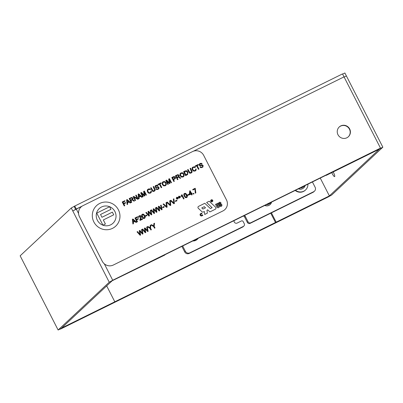 <?xml version="1.0" encoding="UTF-8"?>
<svg xmlns="http://www.w3.org/2000/svg" width="403" height="403" viewBox="0 0 403 403"><rect width="100%" height="100%" fill="white"/><g stroke="black" fill="none" stroke-linecap="round" stroke-linejoin="round"><path stroke-width="0.6" d="M348.278 136.834A6.685 6.503 46.9 0 0 348.353 127.615A6.685 6.503 46.9 0 0 339.15 127.071M337.981 134.733A6.685 6.503 -133.1 0 1 348.575 127.403A6.685 6.503 -133.1 0 1 348.388 136.728A6.685 6.503 -133.1 0 1 337.981 134.733M112.724 280.251L380.482 148.108L379.369 149.15L326.213 175.386L382.85 147.186L331.729 194.987L328.249 196.951L60.485 329.095L61.604 328.052L329.372 195.903L379.928 148.631L112.165 280.77L164.817 255.034L112.165 280.77L61.044 328.576L58.123 330.017L109.243 282.216L112.724 280.251L104.337 263.864M74.751 206.049L71.271 208.013L72.787 210.981L76.268 209.016L74.751 206.049L342.515 73.905L344.031 76.872L193.385 151.216L344.031 76.872L380.482 148.108M109.243 282.216L72.787 210.981L82.212 206.084L76.268 209.016L78.54 213.454M333.165 171.95A3.677 0.806 63.7 0 1 334.651 176.569A3.677 0.806 63.7 0 1 334.606 176.605A3.677 0.806 63.7 0 1 331.79 172.63M320.254 178.081L329.372 195.903M342.615 74.102L344.877 72.983L382.85 147.186M106.679 285.903L114.81 301.797M344.132 77.069L346.399 75.95L344.132 77.069M271.41 212.865L276.166 222.159M275.602 222.688L270.74 213.192M75.714 209.535L74.192 206.568M71.271 208.013L20.15 255.814L58.123 330.017M181.869 246.374L184.715 251.93A3.34 3.254 46.9 0 0 189.153 253.457L242.707 227.03A2.07 2.015 46.9 0 0 243.18 226.703L243.85 226.073A2.07 2.015 -133.1 0 1 243.377 226.4L189.823 252.832A3.34 3.254 -133.1 0 1 185.38 251.306L182.66 245.981M234.093 220.602A2.171 2.116 -133.1 0 0 237.166 223.055L241.402 220.965A1.335 1.3 -133.1 0 1 243.18 221.574L244.248 223.665A2.07 2.015 -133.1 0 1 243.85 226.073M244.344 215.54A2.07 2.015 -133.1 0 1 245.336 216.497L244.666 217.121L247.377 222.416A2.07 2.015 46.9 0 0 250.132 223.363L313.055 192.312A3.34 3.254 46.9 0 0 313.816 191.783L314.486 191.158A3.34 3.254 -133.1 0 1 313.725 191.682L250.802 222.738A2.07 2.015 -133.1 0 1 248.047 221.791L245.336 216.497M243.331 216.038A2.07 2.015 -133.1 0 1 244.666 217.121M312.406 181.949L315.131 187.274A3.34 3.254 -133.1 0 1 314.486 191.158M198.246 238.294A6.347 6.181 -133.1 0 1 193.208 240.777M192.795 240.979A6.347 6.181 46.9 0 0 197.269 239.352L197.49 239.145M307.927 184.161A7.818 7.612 -133.1 0 1 295.56 190.266M295.187 190.448A7.818 7.612 46.9 0 0 305.288 190.216L305.565 189.954M303.701 187.853A5.012 4.881 -133.1 0 1 298.477 188.826M270.121 204.548A5.012 4.881 -133.1 0 1 264.766 205.465M81.063 206.976L81.048 206.986A8.352 8.131 46.9 0 0 81.048 206.986A8.352 8.131 46.9 0 0 79.446 216.693L102.231 261.215A8.352 8.131 46.9 0 0 113.334 265.028L222.955 210.93L113.349 265.018A8.352 8.131 -133.1 0 1 102.241 261.204L79.456 216.683A8.352 8.131 -133.1 0 1 82.968 205.656L192.589 151.558A8.352 8.131 -133.1 0 1 203.691 155.372L226.476 199.893A8.352 8.131 -133.1 0 1 222.965 210.92A8.352 8.131 46.9 0 0 224.864 209.61A8.352 8.131 46.9 0 0 224.869 209.605L224.874 209.6M109.601 206.749L110.931 209.343L100.518 214.482L101.954 217.282L112.361 212.144L113.727 214.809L103.314 219.947L105.395 224.008L102.956 225.212L96.74 213.096L109.601 206.749M100.518 214.487L110.931 209.343M103.319 219.952L113.727 214.809M102.951 225.217L105.39 224.013M102.972 225.206A10.045 9.778 -133.1 0 0 110.704 224.814A10.045 9.778 -133.1 0 0 112.996 223.227A10.045 9.778 -133.1 0 0 113.278 209.212A10.045 9.778 -133.1 0 0 99.274 208.553A10.045 9.778 -133.1 0 0 102.946 225.196L96.74 213.096M112.518 228.355A14.034 13.662 -133.1 0 1 94.891 223.665A14.034 13.662 -133.1 0 1 96.554 205.641A14.034 13.662 -133.1 0 1 116.114 206.558A14.034 13.662 -133.1 0 1 115.721 226.138A14.034 13.662 -133.1 0 1 112.518 228.355M151.377 229.74L150.858 229.997L149.997 228.315L147.291 226.783L147.921 226.476L150.022 227.725L150.254 225.327L150.878 225.015L150.515 228.058L151.377 229.74L150.858 229.997M150.848 230.007L149.987 228.325L147.291 226.783M150.012 227.72L150.238 225.337M143.01 233.866L142.501 234.123L139.811 231.131L140.632 235.04L140.138 235.287L137.03 231.851L137.574 231.584L140.007 234.425L139.231 230.763L139.856 230.456L142.385 233.251L141.513 229.634L142.063 229.367L143.01 233.866L142.516 234.113L139.816 231.156M140.622 235.05L140.138 235.287M140.128 235.297L137.02 231.861M139.987 234.405L139.231 230.763M142.37 233.231L141.513 229.634M193.445 194.105L193.163 193.551L193.707 193.284L193.989 193.838L193.435 194.115L193.163 193.551M193.435 194.115L193.989 193.838M187.672 195.465L187.425 194.971L188.886 194.251L189.138 194.74L187.662 195.475L187.415 194.987M189.128 194.75L187.662 195.475M184.085 198.724L183.572 198.986L181.975 195.868L181.154 196.523L180.947 196.12L182.02 194.694L184.085 198.724L183.582 198.976L181.985 195.853L181.768 196.125M181.975 195.863L181.154 196.523M181.138 196.533L180.947 196.12M181.375 195.838L181.632 194.886M178.202 198.407L178 198.815L177.35 198.392L177.31 199.153L176.857 199.072L177.038 198.336L176.307 198.508L176.237 198.059L176.993 198.029L176.579 197.374L176.988 197.178L177.275 197.888L177.753 197.314L178.076 197.636L177.496 198.11L178.202 198.407M177.35 198.407L178 198.815M176.857 199.072L177.31 199.153M176.846 199.082L177.038 198.336M177.028 198.347L176.307 198.508M176.297 198.523L176.237 198.059M176.972 198.029L176.579 197.374M177.275 197.888L177.738 197.324M178.066 197.646L177.496 198.11M173.884 203.762L170.333 200.543L170.887 200.271L173.859 203.062L173.35 199.052L173.905 198.78L174.413 203.5L173.869 203.772L170.333 200.543M173.844 203.052L173.34 199.062M173.869 203.772L174.413 203.5M166.6 207.354L163.054 204.14L163.603 203.868L166.575 206.658L166.071 202.649L166.62 202.377L167.134 207.092L166.59 207.364L163.054 204.14M166.56 206.643L166.061 202.659M166.59 207.364L167.134 207.092M161.603 209.822L158.898 206.835L159.724 210.749L159.225 210.996L156.117 207.56L156.661 207.293L159.094 210.134L158.324 206.472L158.943 206.165L161.477 208.961L160.606 205.344L161.15 205.077L162.097 209.575L161.593 209.832L158.908 206.865M159.225 210.996L159.724 210.749M159.215 211.006L156.107 207.57M159.079 210.114L158.324 206.472M161.457 208.94L160.59 205.354M161.593 209.832L162.097 209.575M151.301 214.905L148.596 211.923L149.417 215.832L148.924 216.079L145.815 212.643L146.36 212.376L148.793 215.222L148.017 211.555L148.642 211.248L151.17 214.043L150.299 210.431L150.848 210.159L151.795 214.663L151.286 214.915L148.601 211.953M149.407 215.842L148.924 216.079M148.914 216.089L145.815 212.643M148.778 215.202L148.017 211.555M151.155 214.023L150.289 210.442M151.286 214.915L151.795 214.663M144.702 215.681C145.402 217.046 145.327 217.937 144.481 218.355C143.629 218.774 142.858 218.3 142.158 216.94C141.458 215.57 141.534 214.673 142.38 214.255C143.226 213.837 144.002 214.31 144.702 215.681M144.465 218.366L144.818 218.124L144.465 218.366C143.619 218.784 142.848 218.31 142.148 216.95C141.448 215.58 141.524 214.683 142.37 214.265M142.042 214.487L142.38 214.255M144.274 217.958L144.652 217.318L144.183 215.937L143.332 214.744L142.415 214.769L142.214 215.298L142.682 216.683L143.528 217.872L144.445 217.842M144.264 217.968L144.637 217.328L144.173 215.948L143.322 214.754L142.571 214.668M135.725 218.214L136.35 219.444L138.189 218.537L138.431 219.01L136.592 219.912L137.514 221.71L136.995 221.962L134.965 217.998L137.604 216.698L137.841 217.167L135.725 218.214L137.841 217.167M136.597 219.917L138.431 219.01M136.995 221.962L137.514 221.71M136.985 221.972L134.955 218.008M200.885 167.739L199.964 166.988L200.462 166.741L201.162 167.22L202.049 167.044L202.659 166.52L202.669 165.895L202.155 165.552L199.893 165.799L199.248 165.26L199.223 164.283L200.074 163.477L201.299 163.26L202.18 163.925L200.336 163.935L199.752 164.429L199.742 164.983L200.12 165.265L202.608 165.069L203.152 165.608L202.83 167.159L200.875 167.754L199.953 166.998M202.049 167.044L202.659 166.52L202.659 165.905L202.14 165.568L199.878 165.809L199.238 165.27L199.545 163.835M202.039 167.054L202.649 166.53M201.676 164.177L202.18 163.925M201.666 164.187L200.326 163.945L199.742 164.439M200.326 163.945L199.752 164.429M202.815 167.169L200.875 167.754M195.742 170.655L193.586 171.129L192.337 169.864L192.065 168.122L192.563 167.28L194.367 166.731L195.344 167.401L194.81 167.663L194.181 167.225L192.972 167.613L193.329 167.371L192.614 168.242L192.871 169.598L193.823 170.615L194.971 170.57L195.591 169.975L195.581 169.169L196.115 168.907L196.125 170.126L195.203 171.018L193.596 171.114L192.327 169.875L192.055 168.132L192.563 167.28M193.329 167.371L194.17 167.235L194.8 167.673L195.344 167.401M194.971 170.57L195.591 169.975L195.581 169.169M194.956 170.58L195.581 169.99M187.858 172.046L187.642 174.529L185.652 175.648L183.622 171.678L184.861 171.068C186.191 170.414 187.188 170.741 187.858 172.046M187.632 174.544L185.652 175.648M185.642 175.658L183.612 171.688M187.591 173.597L187.324 172.313L186.453 171.361L184.378 171.895L185.929 174.922L187.591 173.597L187.309 172.323L186.438 171.371L184.383 171.9M187.249 174.167L187.581 173.607M179.254 177.481L178.69 177.179L177.113 177.733L177.985 179.431L177.466 179.683L175.436 175.718L177.955 174.59L179.128 175.29L179.244 176.096L178.791 176.781L180.725 178.081L180.161 178.353L178.68 177.189L177.119 177.738M177.97 179.441L177.466 179.683M177.456 179.698L175.436 175.718M180.161 178.353L180.725 178.081M180.151 178.363L179.244 177.491M178.03 176.695L178.65 176.197L178.594 175.552L177.411 175.29L176.176 175.899L176.877 177.265L178.03 176.695M178.494 176.393L178.584 175.562L177.401 175.3L176.176 175.904M169.285 179.496L169.9 183.42L169.436 183.647L166.595 180.826L168.323 184.201L167.834 184.438L165.804 180.473L166.58 180.091L169.325 182.876L168.696 179.043L169.472 178.66L171.502 182.63L171.013 182.871L169.285 179.496M169.436 183.647L169.9 183.42M169.421 183.662L166.615 180.866M165.804 180.473L167.819 184.453L168.323 184.201M169.31 182.861L168.696 179.043M171.492 182.64L171.013 182.871M171.003 182.881L169.295 179.542M159.951 183.954L161.739 187.45L161.22 187.702L159.427 184.206L158.147 184.841L157.905 184.367L160.999 182.841L161.24 183.315L159.951 183.954L161.24 183.315M161.22 187.702L161.739 187.45M161.205 187.717L159.427 184.206M159.417 184.221L158.147 184.841M158.137 184.851L157.895 184.383M150.641 187.954L152.324 191.057L153.075 191.475L154.228 191.244L154.999 190.654L153.085 191.465L152.339 191.047L150.641 187.954L151.16 187.702L153.115 190.886L153.996 190.76L154.631 190.14L153.19 186.695L153.709 186.443L155.261 189.878L154.817 190.846M154.616 190.151L153.986 190.77L154.631 190.14L153.19 186.695M144.193 191.878L144.803 195.803L144.339 196.034L141.503 193.208L143.226 196.583L142.738 196.825L140.707 192.856L141.483 192.473L144.234 195.259L143.604 191.43L144.38 191.047L146.41 195.012L145.921 195.254L144.193 191.878M144.793 195.818L144.339 196.034M144.329 196.044L141.524 193.254M143.216 196.593L142.738 196.825M142.727 196.835L140.697 192.871M144.219 195.243L143.604 191.43M144.198 191.929L145.906 195.264L146.41 195.012M137.69 199.314L134.043 197.193L135.645 200.326L135.156 200.568L133.126 196.599L133.655 196.337L137.302 198.462L135.7 195.329L136.194 195.087L138.224 199.052L137.68 199.324L134.058 197.218M133.126 196.599L135.146 200.578L135.645 200.326M137.277 198.447L135.7 195.329M137.68 199.324L138.224 199.052M130.774 202.734L130.189 203.021L129.131 202.029L127.494 202.835L127.68 204.256L127.131 204.528L126.602 199.817L127.162 199.545L130.784 202.724L130.199 203.011L129.131 202.029M129.116 202.039L127.494 202.84M127.131 204.528L127.68 204.256M127.121 204.538L126.602 199.817M127.419 202.351L128.764 201.686L127.131 200.185L127.419 202.351M128.748 201.696L127.136 200.21M122.97 202.2L123.6 203.429L125.434 202.528L125.676 202.996L123.837 203.903L124.759 205.696L124.24 205.953L122.215 201.984L124.849 200.684L125.091 201.157L122.97 202.2L125.091 201.157M123.842 203.908L125.676 202.996M124.749 205.706L124.24 205.953M124.23 205.963L122.215 201.984M133.005 200.306L132.441 200.004L130.864 200.558L131.731 202.256L131.217 202.513L129.187 198.543L131.7 197.415L132.874 198.115L132.995 198.921L132.542 199.606L134.471 200.906L133.912 201.183L132.431 200.014L130.864 200.563M131.721 202.266L131.217 202.513M131.207 202.523L129.177 198.553M133.912 201.183L134.471 200.906M133.902 201.193L132.99 200.316M131.776 199.52L132.401 199.022L132.345 198.377L131.161 198.115L129.927 198.724L130.622 200.09L131.776 199.52M132.239 199.218L132.33 198.387L131.151 198.125L129.927 198.729M141.72 197.329L140.652 196.342L139.015 197.148L139.201 198.568L138.652 198.84L138.123 194.135L138.682 193.858L142.304 197.037L141.71 197.339L140.652 196.342M140.642 196.352L139.015 197.153M138.652 198.84L139.201 198.568M138.642 198.85L138.123 194.135M141.71 197.339L142.304 197.037M138.944 196.664L140.284 196.004L138.657 194.503L138.944 196.664M140.269 196.009L138.657 194.523M150.541 189.511L149.997 189.783L149.372 189.345L148.541 189.47L147.81 190.352L148.072 191.707L149.019 192.725L150.168 192.679L150.793 192.085L150.782 191.279L151.311 191.017L151.321 192.236L150.4 193.128L148.798 193.223L147.538 191.974L147.266 190.231L148.304 189.027L149.568 188.841L150.541 189.511L150.012 189.773L149.382 189.334L148.168 189.722M150.934 192.77L148.788 193.239L147.523 191.984L147.251 190.241L147.76 189.395M148.526 189.481L148.163 189.727M150.782 192.1L150.158 192.689L150.793 192.085L150.782 191.279M158.636 188.972L156.681 189.561L155.77 188.795L156.268 188.554L156.969 189.027L157.855 188.856L158.465 188.327L158.48 187.707L157.961 187.365L155.699 187.607L155.054 187.068L155.362 185.632L157.105 185.068L157.986 185.738L156.142 185.748L155.558 186.241L155.548 186.796L155.926 187.078L158.414 186.881L158.958 187.415L158.994 188.463L158.122 189.314L156.691 189.551L155.76 188.806M158.455 188.337L157.845 188.866L158.465 188.327L158.465 187.717L157.946 187.375L155.689 187.622L155.044 187.078L155.351 185.647M155.558 186.241L156.142 185.748L157.472 185.995L157.986 185.738M156.132 185.758L155.548 186.251M164.847 181.567L166.132 182.796L166.368 184.544L165.311 185.768L163.678 185.869L162.394 184.645L162.152 182.897L163.215 181.667L164.847 181.567M165.85 185.405L163.663 185.879L162.379 184.655L162.142 182.907L162.671 182.04M165.447 185.073L165.079 185.32L165.814 184.438L165.583 183.073L164.605 182.075L163.452 182.111L162.701 183.012L162.928 184.378L163.905 185.37L165.079 185.32L165.824 184.423L165.593 183.063L164.615 182.065L163.079 182.368M163.437 182.121L163.074 182.373M173.255 176.796L174.101 176.489L175.355 177.209L175.446 178.307L175.119 178.756L173.532 179.642L174.343 181.229L173.829 181.481L171.799 177.516L173.255 176.796M175.119 178.756L173.532 179.647M173.829 181.481L174.343 181.229M173.814 181.491L171.799 177.516M174.277 178.685L174.892 178.141L174.494 177.129L172.555 177.733L173.29 179.174L174.277 178.685M174.882 178.156L174.816 177.501L174.066 177.053L172.555 177.733M182.665 172.771L183.949 174L184.191 175.748L183.133 176.972L181.496 177.073L180.212 175.849L179.975 174.101L181.033 172.872L182.665 172.771M183.667 176.61L181.486 177.083L180.201 175.859L179.965 174.111L180.484 173.25M182.902 176.524L183.642 175.632L183.415 174.267L182.438 173.27L180.897 173.572L181.269 173.32L180.519 174.217L180.746 175.582L181.728 176.574L183.264 176.277M182.886 176.539L183.632 175.643L183.405 174.277L182.428 173.28L181.259 173.33M187.561 169.734L189.244 172.837L189.994 173.255L191.148 173.023L191.919 172.434L190.004 173.245L189.259 172.827L187.561 169.734L188.08 169.482L190.035 172.665L190.916 172.539L191.546 171.92L190.11 168.479L190.629 168.222L192.181 171.663L191.747 172.625M190.916 172.539L191.546 171.92L190.11 168.479M190.906 172.549L191.536 171.93M197.168 165.583L198.956 169.079L198.437 169.336L196.649 165.84L195.369 166.474L195.128 166.001L198.221 164.474L198.462 164.948L197.168 165.583L198.447 164.958M198.946 169.089L198.427 169.346L196.649 165.84M196.639 165.85L195.369 166.474M195.354 166.484L195.117 166.011M135.977 222.466L134.909 221.484L133.272 222.29L133.458 223.71L132.909 223.982L132.38 219.272L132.94 218.995L136.562 222.179L135.967 222.476L134.909 221.484M134.899 221.494L133.272 222.295M132.909 223.982L133.458 223.71M132.899 223.992L132.38 219.272M135.967 222.476L136.562 222.179M133.202 221.806L134.542 221.141L132.914 219.64L133.202 221.806M134.526 221.151L132.919 219.665M142.637 219.187L140.048 220.461L139.917 219.66L140.738 217.267L140.622 216.507L140.168 216.084L139.549 216.154L139.196 217.262L138.677 217.519L138.627 216.497L139.352 215.746L140.42 215.62L141.146 216.26L141.302 217.141L140.521 219.635L142.405 218.703L142.647 219.177L140.058 220.451L140.612 216.517L140.158 216.094L139.146 216.592M139.539 216.164L139.131 216.602M139.186 217.272L138.677 217.519M138.667 217.529L138.617 216.507L139.342 215.761M138.944 216.023L139.352 215.746M145.528 216.26L145.276 215.771L146.742 215.051L146.994 215.54L145.518 216.27L145.276 215.771M145.518 216.27L146.994 215.54M156.45 212.361L153.75 209.379L154.571 213.293L154.077 213.535L150.969 210.104L151.508 209.832L153.946 212.678L153.17 209.016L153.79 208.709L156.324 211.504L155.452 207.888L155.996 207.621L156.948 212.119L156.44 212.376L153.755 209.409M150.969 210.104L154.062 213.545L154.571 213.293M153.926 212.658L153.17 209.016M156.304 211.484L155.452 207.888M156.933 212.129L156.44 212.376M162.802 207.736L162.55 207.248L164.016 206.527L164.263 207.016L162.787 207.746L162.55 207.248M162.787 207.746L164.263 207.016M170.242 205.56L166.691 202.341L167.245 202.069L170.217 204.86L169.713 200.85L170.262 200.578L170.776 205.293L170.232 205.57L166.691 202.341M170.202 204.845L169.713 200.85M170.761 205.303L170.232 205.57M177.003 200.729L175.527 201.46L175.29 200.961L176.751 200.241L177.003 200.729L175.537 201.45L175.275 200.971M180.327 197.359L180.121 197.767L179.476 197.344L179.436 198.105L178.982 198.024L179.164 197.289L178.433 197.46L178.358 197.012L179.113 196.981L178.705 196.326L179.108 196.13L179.4 196.84L179.874 196.266L180.201 196.588L179.617 197.062L180.327 197.359M180.111 197.777L179.476 197.359M178.348 197.022L178.423 197.47L179.149 197.299L178.972 198.034L179.436 198.105M179.098 196.981L178.695 196.337M179.395 196.84L179.874 196.266M180.186 196.599L179.622 197.062M186.851 194.886C187.546 196.246 187.471 197.138 186.624 197.556C185.778 197.974 185.002 197.5 184.307 196.14C183.607 194.77 183.677 193.873 184.524 193.455C185.375 193.037 186.151 193.516 186.851 194.886M186.967 197.324L186.614 197.566C185.763 197.984 184.992 197.51 184.297 196.15C183.592 194.78 183.667 193.883 184.514 193.465L184.181 193.692M186.952 197.334L186.614 197.566M186.589 197.042L186.785 196.528L186.317 195.153L185.466 193.954L184.72 193.868L184.357 194.498L184.826 195.883L185.672 197.072L186.418 197.158L186.796 196.518L185.481 193.944L184.564 193.969M192.181 194.73L191.677 194.981L191.188 194.034L189.521 194.856L189.727 190.906L190.12 190.715L191.465 193.334L191.989 193.077L192.221 193.526L191.692 193.783L192.181 194.73L191.677 194.981M191.662 194.992L191.188 194.034M191.178 194.044L189.521 194.856M189.511 194.866L189.294 194.407M189.279 194.417L189.727 190.906M191.697 193.788L192.221 193.526M189.763 194.175L190.962 193.586L190.03 191.768L189.763 194.175M190.946 193.591L190.025 191.793M195.284 193.198L194.951 188.982L192.951 189.974L192.71 189.501L195.233 188.256L195.843 192.921L195.274 193.208L194.951 188.982M194.941 188.997L192.951 189.974M192.936 189.984L192.71 189.501M195.274 193.208L195.843 192.921M147.664 231.569L144.964 228.587L145.785 232.496L145.292 232.743L142.183 229.307L142.722 229.04L145.161 231.886L144.385 228.219L145.004 227.912L147.538 230.712L146.667 227.096L147.211 226.824L148.163 231.327L147.654 231.579L144.969 228.617M145.775 232.506L145.292 232.743M145.276 232.753L142.183 229.307M145.14 231.866L144.375 228.229M147.518 230.687L146.667 227.096M147.654 231.579L148.163 231.327M155.004 227.952L154.5 228.199L153.639 226.516L150.934 224.99L151.563 224.678L153.664 225.927L153.891 223.529L154.52 223.217L154.158 226.264L155.014 227.942L154.5 228.199M154.485 228.209L153.639 226.516M153.629 226.526L150.924 225M153.654 225.922L153.891 223.529M215.595 207.213A1.29 1.254 -133.1 0 1 215.288 209.243L209.908 211.913L207.701 209.837L206.976 210.195L207.359 213.152L204.734 214.467L204.351 211.489L203.334 211.988A1.285 1.249 -133.1 0 1 201.938 211.726L198.362 208.341A1.234 1.204 -133.1 0 1 198.624 206.341L204.805 203.288L210.376 208.568L212.124 207.706L206.618 202.487L209.238 201.198L215.595 207.213M201.772 207.918L202.981 209.061L205.52 207.812L204.311 206.663L201.772 207.918M218.758 204.039A1.274 1.239 -133.1 0 1 219.005 202.558A1.274 1.239 -133.1 0 1 221.03 203.026L220.234 203.419L220.103 203.167A0.363 0.353 46.9 0 0 219.539 203.057A0.363 0.353 46.9 0 0 219.821 203.842L221 203.948A1.325 1.29 -133.1 0 1 221.59 206.109A1.29 1.254 -133.1 0 1 219.494 205.51L220.174 205.172A0.529 0.514 46.9 0 0 221.056 205.55A0.529 0.514 46.9 0 0 220.758 204.679L219.363 204.553A0.801 0.781 -133.1 0 1 218.758 204.039M211.363 200.795L211.817 200.417L211.363 200.795M201.656 213.091L201.963 213.686L201.057 214.134A0.64 0.62 46.9 0 0 200.835 215.051A0.64 0.62 46.9 0 0 201.636 215.267L202.538 214.819L202.845 215.419L201.943 215.862A1.31 1.274 -133.1 0 1 200.452 213.746A1.31 1.274 -133.1 0 1 200.754 213.535L201.656 213.091M216.346 203.933L217.711 206.603A0.373 0.363 46.9 0 0 218.29 206.714A0.373 0.363 46.9 0 0 218.361 206.281L216.995 203.611L217.837 203.198L219.197 205.868A1.33 1.295 -133.1 0 1 218.945 207.414A1.33 1.295 -133.1 0 1 216.869 207.016L215.504 204.346L216.346 203.933M212.24 201.747A1.068 1.043 -133.1 0 1 211.021 200.014A1.068 1.043 -133.1 0 1 212.512 200.084A1.068 1.043 -133.1 0 1 212.24 201.747M211.741 200.21L211.001 200.573L211.479 201.53L211.731 200.87A0.468 0.458 -133.1 0 1 212.134 200.896L212.729 200.916L212.346 200.775A0.715 0.7 46.9 0 0 211.998 200.724A0.625 0.61 46.9 0 0 212.28 200.427A0.912 0.887 46.9 0 0 212.139 200.17A0.504 0.489 46.9 0 0 211.741 200.21M185.38 251.306L184.715 251.93M189.823 252.832L189.153 253.457M243.377 226.4L242.707 227.03M248.047 221.791L247.377 222.416M250.802 222.738L250.132 223.363M313.725 191.682L313.055 192.312M303.797 186.201A3.975 3.869 -133.1 0 1 300.351 187.904M305.106 185.556A5.012 4.881 -133.1 0 1 298.633 188.745M270.332 202.714A3.975 3.869 -133.1 0 1 266.559 204.578M270.07 204.598L271.572 202.105A5.012 4.881 -133.1 0 1 264.922 205.384M303.645 187.904L305.111 185.551"/></g></svg>

